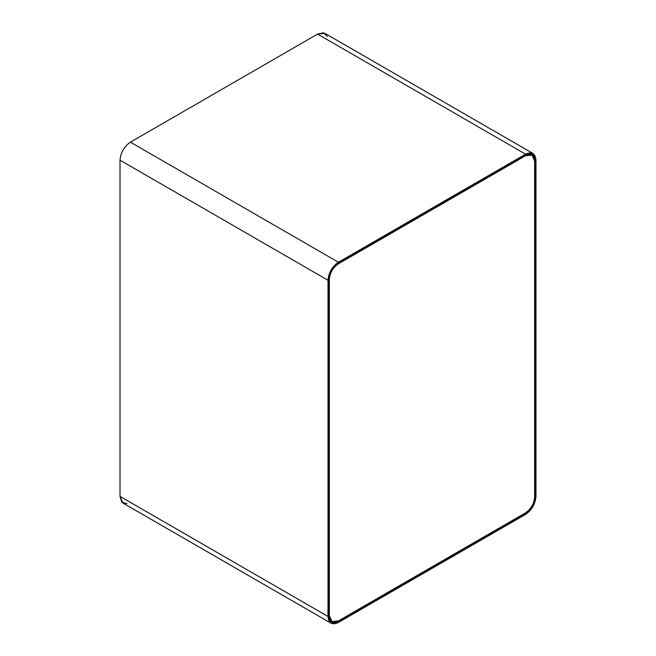 <?xml version="1.0" encoding="UTF-8"?>
<svg xmlns="http://www.w3.org/2000/svg" width="656" height="656" viewBox="0 0 656 656"><rect width="100%" height="100%" fill="white"/><g stroke="black" fill="none" stroke-linecap="round" stroke-linejoin="round"><path stroke-width="0.98" d="M535.985 496.387C535.321 504.013 531.852 510.015 525.579 514.402L338.398 622.47L331.042 623.2L328 616.468L328 280.251C328.664 272.625 332.125 266.623 338.398 262.236L525.579 154.168L532.934 153.438L535.985 160.171L535.985 496.387L535.985 160.171C535.321 153.315 531.852 151.306 525.579 154.168L317.602 34.087L525.579 154.168L338.398 262.236L130.421 142.163L338.398 262.236C332.125 266.623 328.664 272.625 328 280.251L120.015 160.171L328 280.251L328 616.468L120.015 496.387L328 616.468C328.664 623.331 332.125 625.332 338.398 622.47L525.579 514.402C531.852 510.015 535.321 504.013 535.985 496.387M532.934 153.438L324.958 33.366L317.602 34.087L130.421 142.163C124.148 146.542 120.679 152.545 120.015 160.171L120.015 496.387L123.066 503.127L331.042 623.2M534.943 160.769L532.196 154.709L525.579 155.365L338.398 263.433C332.756 267.386 329.632 272.789 329.041 279.645L329.041 615.869L331.78 621.929L338.398 621.273L525.579 513.205C531.229 509.253 534.345 503.849 534.943 496.994L534.943 160.769L534.943 496.994C534.345 503.849 531.229 509.253 525.579 513.205L338.398 621.273C332.756 623.84 329.632 622.044 329.041 615.869L329.041 279.645C329.632 272.789 332.756 267.386 338.398 263.433L525.579 155.365C531.229 152.799 534.345 154.595 534.943 160.769L534.943 496.994C534.345 503.849 531.229 509.253 525.579 513.205L338.398 621.273L331.78 621.929L329.041 615.869L329.041 279.645C329.632 272.789 332.756 267.386 338.398 263.433L525.579 155.365L532.196 154.709L534.943 160.769C534.345 154.595 531.229 152.799 525.579 155.365L338.398 263.433C332.756 267.386 329.632 272.789 329.041 279.645L329.041 615.869C329.632 622.044 332.756 623.84 338.398 621.273L525.579 513.205C531.229 509.253 534.345 503.849 534.943 496.994L534.943 160.769M127.002 503.701L121.844 502.127L120.015 496.387L120.015 160.171C120.679 152.545 124.148 146.542 130.421 142.163L317.602 34.087L323.482 32.8L327.426 36.49M534.632 160.95L531.983 155.095L525.579 155.726L338.398 263.794C332.945 267.615 329.927 272.839 329.353 279.464L329.353 615.689L332.002 621.544L338.398 620.912L525.579 512.844C531.04 509.023 534.05 503.8 534.632 497.174L534.632 160.95L534.632 497.174C534.05 503.8 531.04 509.023 525.579 512.844L338.398 620.912C332.945 623.397 329.927 621.658 329.353 615.689L329.353 279.464C329.927 272.839 332.945 267.615 338.398 263.794L525.579 155.726C531.04 153.242 534.05 154.98 534.632 160.95L534.632 497.174C534.05 503.8 531.04 509.023 525.579 512.844L338.398 620.912L332.002 621.544L329.353 615.689L329.353 279.464C329.927 272.839 332.945 267.615 338.398 263.794L525.579 155.726L531.983 155.095L534.632 160.95C534.05 154.98 531.04 153.242 525.579 155.726L338.398 263.794C332.945 267.615 329.927 272.839 329.353 279.464L329.353 615.689C329.927 621.658 332.945 623.397 338.398 620.912L525.579 512.844C531.04 509.023 534.05 503.8 534.632 497.174L534.632 160.95"/></g></svg>
